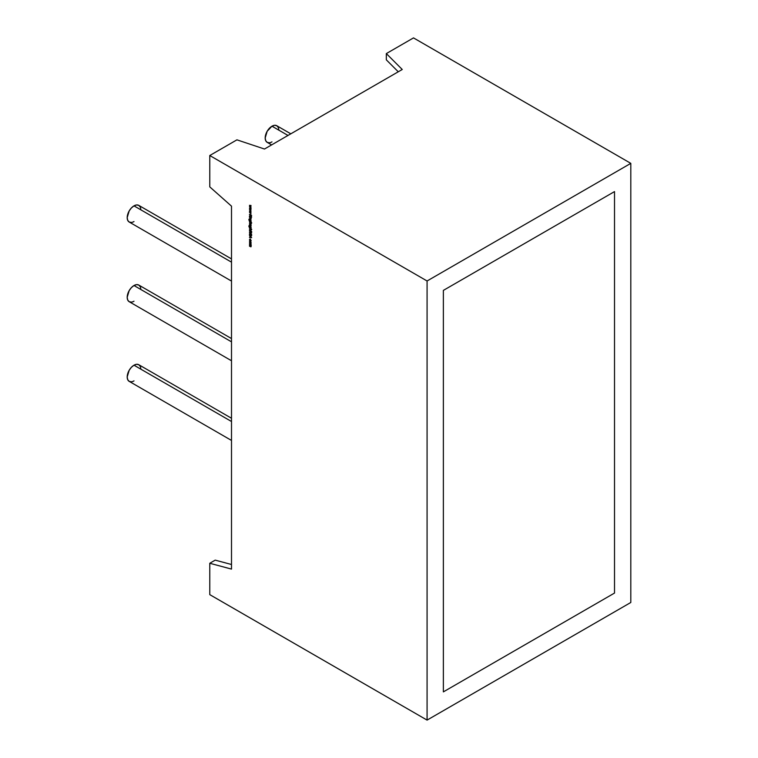 <?xml version="1.0" encoding="UTF-8"?>
<svg xmlns="http://www.w3.org/2000/svg" width="758" height="758" viewBox="0 0 758 758"><rect width="100%" height="100%" fill="white"/><g stroke="black" fill="none" stroke-linecap="round" stroke-linejoin="round"><path stroke-width="1.14" d="M614.511 191.594L443.373 290.39L443.373 691.874L614.511 593.069L614.511 191.594L443.373 290.39L443.373 691.874L614.511 593.069L614.511 191.594L614.511 593.069L443.373 691.874L443.373 290.39L614.511 191.594L614.511 593.069L443.373 691.874L443.373 290.39L614.511 191.594L443.373 290.39L443.373 691.874L614.511 593.069L614.511 191.594L614.511 593.069L443.373 691.874L443.373 290.39L614.511 191.594M288.002 135.445L271.98 126.198A9.608 5.543 120 0 0 265.698 134.659A9.608 5.543 120 0 0 267.176 142.352L265.698 140.656L265.186 137.956L267.176 131.267L271.98 126.198L274.576 125.288L276.774 125.724A9.608 5.543 120 0 0 271.98 126.198A9.608 5.543 120 0 0 265.186 137.956A9.608 5.543 120 0 0 271.98 141.879M140.258 207.086L138.79 205.39A9.608 5.543 120 0 0 133.986 205.863L231.503 262.164L133.986 205.863A9.608 5.543 120 0 0 127.714 214.325A9.608 5.543 120 0 0 129.182 222.018L131.39 222.445M140.258 286.751L138.79 285.055A9.608 5.543 120 0 0 133.986 285.529L231.503 341.83L133.986 285.529A9.608 5.543 120 0 0 127.714 293.99A9.608 5.543 120 0 0 129.182 301.693L131.39 302.12M140.258 366.417L138.79 364.721A9.608 5.543 120 0 0 133.986 365.204L231.503 421.505L133.986 365.204A9.608 5.543 120 0 0 127.714 373.666A9.608 5.543 120 0 0 129.182 381.359L131.39 381.786M209.776 563.27L215.206 560.134L209.776 563.27L209.776 594.642L427.076 720.1L630.808 602.477L630.808 163.358L427.076 280.981L209.776 155.523L209.776 186.885L231.503 206.157L231.503 569.097L209.776 563.27L209.776 594.642L427.076 720.1L630.808 602.477L630.808 163.358L413.498 37.9L386.334 53.581L402.242 69.49L264.485 149.023L402.242 69.49L264.485 149.023L236.932 139.842L209.776 155.523L209.776 186.885L231.503 206.157L231.503 569.097L209.776 563.27L209.776 594.642L427.076 720.1L427.076 280.981L209.776 155.523L209.776 186.885L231.503 206.157L231.503 569.097L209.776 563.27L215.206 560.134L231.503 564.502M250.254 241.508L250.822 243.479L249.439 241.992L249.676 241.451L250.822 242.086L251.078 242.939L250.254 243.413L249.439 241.992L250.254 241.508L250.822 242.086L251.078 242.939L250.254 243.413L249.439 241.992L250.254 241.508L249.676 241.849M249.818 233.559L249.41 234.099L250.974 234.809L249.581 234.696L249.884 233.606L249.998 234.933L251.552 234.914L251.324 235.89L251.192 234.753L249.998 235.151L249.41 234.099L249.884 233.606L249.998 234.933L251.192 234.525L251.694 235.435L251.324 235.89L251.192 234.753L249.998 235.151L249.41 234.099L249.884 233.606L249.998 234.933L251.192 234.525L251.694 235.435L251.324 235.89L251.192 234.753L249.998 235.151L250.699 234.971M251.05 230.972L251.694 231.664L251.05 231.834L249.467 230.375L251.05 230.972L251.694 231.664L251.05 231.834L249.467 230.603L251.05 230.972M251.078 227.495L251.05 228.433L249.306 227.353L248.965 225.732L249.429 227.239L249.695 226.017L250.263 226.073L251.078 227.495L251.05 228.433L249.306 227.353L248.851 226.225L249.354 225.581L249.685 227.419L249.467 226.557L250.263 226.073L251.078 227.495L251.05 228.433L249.306 227.353L248.851 226.225L249.354 225.581L249.685 227.419L249.467 226.557L250.263 226.073L250.898 227.969M249.951 221.81L251.694 223.042L250.765 222.501L251.078 223.43L250.254 223.913L249.467 221.526L251.694 222.814L250.765 222.501L251.078 223.43L250.254 223.913L249.467 221.526L251.694 222.814L250.765 222.501L251.078 223.43L250.254 223.913L249.676 222.34M249.467 217.281L251.05 217.972L250.832 219.327L249.467 218.664L250.889 218.759L249.467 217.053L251.05 217.972L251.078 218.91L249.467 218.664L250.889 218.759L249.467 217.053L251.05 217.972L251.078 218.91L249.467 218.664L250.889 218.759L249.657 217.167M249.467 208.204L251.05 208.327L249.913 208.45L251.05 209.71L249.913 209.672L251.05 211.122L249.467 209.435L250.604 209.464L249.467 208.166L251.05 208.327L249.467 206.602L250.604 206.631L249.467 205.333L251.05 205.494L249.913 205.617L251.05 206.877L249.913 206.839L251.05 208.289L249.467 206.602L250.604 206.631L249.467 205.333L251.05 205.494L249.913 205.617L251.05 206.877L249.913 206.839L251.05 208.052L251.05 208.564L249.913 208.45L251.05 209.71L249.913 209.672L251.05 211.122L249.467 209.435L250.604 209.464L249.467 208.166L251.05 208.327L249.913 208.45L251.05 209.71L249.913 209.672L251.05 211.122L249.467 209.435L250.604 209.464L249.524 208.175M249.467 211.037L251.05 211.15L249.913 211.283L251.05 212.543L249.913 212.505L251.05 213.955L249.467 212.268L250.604 212.297L249.467 210.999L251.05 211.15L249.913 211.283L251.05 212.543L249.913 212.505L251.05 213.955L249.467 212.268L250.604 212.297L249.467 210.999L251.05 211.15L249.913 211.283L251.05 212.543L249.913 212.505L251.05 213.955L249.467 212.268L250.604 212.297L249.524 210.999M249.467 214.542L251.637 215.575L250.813 215.319L251.637 217.167L250.661 215.376L249.467 216.011L250.519 215.149L249.467 214.325L251.637 215.575L250.813 215.319L251.637 217.167L250.661 215.376L249.467 216.011L250.519 215.149L249.467 214.325L251.637 215.575L250.813 215.319L251.637 217.167L250.661 215.376L249.467 216.011L250.519 215.149L249.657 214.438M249.467 216.513L251.05 217.423L249.657 216.4M251.078 220.995L251.05 221.933L249.306 220.853L248.965 219.233L249.429 220.739L249.695 219.526L250.263 219.574L251.078 220.995L251.05 221.933L249.306 220.853L248.851 219.725L249.354 219.081L249.685 220.919L249.467 220.057L250.263 219.574L251.078 220.995L251.05 221.933L249.306 220.853L248.851 219.725L249.354 219.081L249.685 220.919L249.467 220.057L250.263 219.574L250.898 221.469M249.467 224.065L251.05 224.756L251.031 225.619L249.467 223.847L251.05 224.756L251.031 225.619L249.467 223.847L251.05 224.756L251.031 225.619L249.657 223.961M249.467 225.135L251.05 226.045L249.657 225.022M249.467 228.253L251.694 229.314L250.756 228.992L250.832 230.299L249.467 229.636L250.889 229.731L249.467 228.025L251.694 229.314L250.756 228.992L251.078 229.882L250.273 230.1L249.467 229.636L250.889 229.731L249.467 228.025L251.694 229.541L250.756 228.992L251.078 229.882L249.467 229.636L250.889 229.731L249.657 228.139M249.865 231.645L251.637 232.63L249.628 232.289L251.637 234.231L249.704 232.971L249.865 231.645L251.637 232.63L249.628 232.289L251.637 234.231L249.41 232.166L249.865 231.645L251.637 232.63L249.628 232.289L251.637 234.231L249.41 232.166L250.14 231.493M249.467 235.169L251.637 237.642L249.467 237.548L250.159 237.339L249.467 235.169L251.637 237.614L249.467 237.548L250.159 237.339L249.467 235.169L251.637 237.614L249.467 237.548L250.159 237.339L249.467 235.169M250.244 239.253L251.078 240.76L250.709 241.385L250.718 239.992L249.808 239.462L249.808 240.864L249.439 239.793L250.244 239.253L251.078 240.76L250.709 241.385L250.263 239.49L249.808 240.864L249.439 239.793L250.244 239.253L251.078 240.76L250.709 241.385L250.263 239.49L249.808 240.864L249.439 239.793L250.244 239.253L249.666 239.661M250.083 245.241L251.05 244.948L250.273 245.128L250.889 245.042L249.467 243.403L251.05 244.322L250.841 246.824L249.467 246.142L250.889 246.303L249.467 244.881L250.889 245.042L249.467 243.403L251.05 244.322L251.078 245.194L251.078 246.454L249.467 246.142L250.889 246.303L249.467 244.654L250.889 246.303L250.329 246.407L251.05 246.208M427.076 720.1L630.808 602.477L630.808 163.358L413.498 37.9L386.334 53.581L402.242 69.49L386.334 53.581L413.498 37.9L630.808 163.358L427.076 280.981L427.076 720.1L427.076 280.981L209.776 155.523L236.932 139.842L209.776 155.523M386.334 53.581L386.334 59.854L398.263 71.783L386.334 59.854L386.334 53.581L386.334 59.854L398.263 71.783M264.485 149.023L236.932 139.842L264.485 149.023M269.374 142.779L267.176 142.352L271.61 144.911M290.816 133.825L276.774 125.724L278.252 127.41M231.503 418.255L138.79 364.721L136.582 364.295L133.986 365.204L131.39 367.298L129.182 370.274L127.192 376.963L127.714 379.663L129.182 381.359L231.503 440.436M231.503 338.58L138.79 285.055L136.582 284.629L133.986 285.529L131.39 287.633L129.182 290.598L127.192 297.297L127.714 299.997L129.182 301.693L231.503 360.761M231.503 258.914L138.79 205.39L136.582 204.963L133.986 205.863L131.39 207.957L129.182 210.932L127.192 217.622L127.714 220.332L129.182 222.018L231.503 281.095M251.05 205.551L249.913 205.617L251.05 206.877L249.913 206.839L251.05 208.289L249.467 206.602L250.604 206.631L249.467 205.333L251.05 205.494L249.913 205.617M250.926 206.735L249.913 206.839M251.05 208.384L249.913 208.45M250.926 209.568L249.913 209.672M251.05 211.207L249.913 211.283M250.926 212.392L249.913 212.505M250.661 215.376L249.467 216.011M250.547 218.977L251.097 219.166M250.481 219.015L251.078 218.91M251.078 218.863L250.737 217.736L251.154 218.607M251.05 218.664L250.576 219.053M249.581 220.701L249.789 221.203M249.069 219.612L249.354 219.081M249.126 219.574L249.24 219.071M249.969 219.365L249.467 220.057L250.263 219.574M250.528 219.64L249.837 219.744M250.538 221.099L251.154 220.739L250.273 221.251L249.657 220.18L250.434 219.697L250.709 221.308M251.069 220.796L250.254 219.801L249.657 220.18L250.434 219.697M249.657 220.18L250.273 221.251L249.657 220.18L250.254 219.801L250.889 220.9L250.273 221.251M251.078 223.43L250.254 223.913L251.353 223.278L250.254 223.913L251.116 223.818M249.714 222.321L250.036 221.762M249.818 222.16L250.983 222.53M251.154 223.155L250.528 223.534L251.154 223.155L250.528 223.534L251.154 223.155L250.538 222.056L251.154 223.155M249.628 222.587L250.462 222.103L251.059 223.212L250.254 223.686L249.628 222.587L250.263 222.217L249.808 223.212L250.699 223.724L249.628 222.587L250.462 222.103M249.903 222.435L250.538 222.056M250.254 223.686L250.889 223.316L250.263 222.217L251.059 223.212M251.154 225.135L250.813 224.576M249.581 227.192L249.789 227.703M249.069 226.102L249.354 225.581M249.126 226.073L249.24 225.571M249.969 225.865L249.467 226.557L250.263 226.073M250.538 227.589L251.154 227.239L250.273 227.751L249.657 226.68L250.434 226.197L250.709 227.807M251.069 227.296L250.254 226.291L249.657 226.68L250.434 226.197M249.657 226.68L250.273 227.751L249.657 226.68L250.254 226.291L250.889 227.4L250.273 227.751M250.547 229.949L251.353 229.721L250.547 229.949L251.097 230.138M250.481 229.987L251.078 229.882M250.841 229.863L250.737 228.708L251.154 229.57M251.05 229.636L250.576 230.025M251.249 231.408L250.86 231.73L251.694 231.891L251.05 231.512M250.254 231.825L249.628 232.289M249.685 232.014L249.969 232.81M250.68 235.037L250.86 234.468M251.125 234.317L250.557 234.715M251.514 237.472L249.467 237.548M251.362 237.301L250.386 237.349L250.528 236.363L251.211 237.377L250.386 237.349L250.386 236.449L251.211 237.377L250.386 237.349L250.528 236.363M250.955 241.243L251.078 240.76M250.879 240.987L251.154 240.476M251.059 240.532L250.604 241.139M250.434 239.386L249.628 239.907M249.827 239.452L250.538 239.329L249.903 239.755M249.714 239.642L250.519 239.102L249.714 239.642L249.932 239.064M250.851 243.47L251.078 242.939M251.088 243.327L250.254 243.413M249.714 241.83L250.528 241.357L249.714 241.83L249.941 241.29M249.808 241.688L251.059 242.721L250.254 243.185L249.628 242.105L250.528 241.575L249.903 241.944M250.699 243.233L251.154 242.664M251.059 242.721L250.434 241.631M249.628 242.105L250.254 243.185L249.628 242.105L250.254 241.736L250.889 242.825L250.254 243.185M251.05 244.948L249.467 243.403L251.05 244.322L251.078 246.454L249.467 245.914L250.329 246.407M251.078 245.194L250.699 245.554L251.249 245.346M250.595 246.473L251.106 246.663M250.528 246.521L251.078 246.454M250.595 246.255L251.154 246.142L250.358 245.08L251.154 246.142L250.595 246.255M251.154 244.881L250.547 244.967L251.154 244.881L250.405 243.858L251.154 244.881L250.547 244.967L251.154 244.881L250.405 243.858M231.503 262.164L133.986 205.863A9.608 5.543 120 0 0 127.192 217.622A9.608 5.543 120 0 0 133.986 221.544M231.503 341.83L133.986 285.529A9.608 5.543 120 0 0 127.192 297.297A9.608 5.543 120 0 0 133.986 301.21M231.503 421.505L133.986 365.204A9.608 5.543 120 0 0 127.192 376.963A9.608 5.543 120 0 0 133.986 380.886M249.354 225.808L249.05 226.32M249.354 219.308L249.05 219.82M630.808 163.358L427.076 280.981M140.78 369.118A9.608 5.543 120 0 0 133.986 365.204M140.78 289.452A9.608 5.543 120 0 0 133.986 285.529M140.78 209.786A9.608 5.543 120 0 0 133.986 205.863M278.764 130.12A9.608 5.543 120 0 0 271.98 126.198M250.386 236.449L251.211 237.377"/></g></svg>
